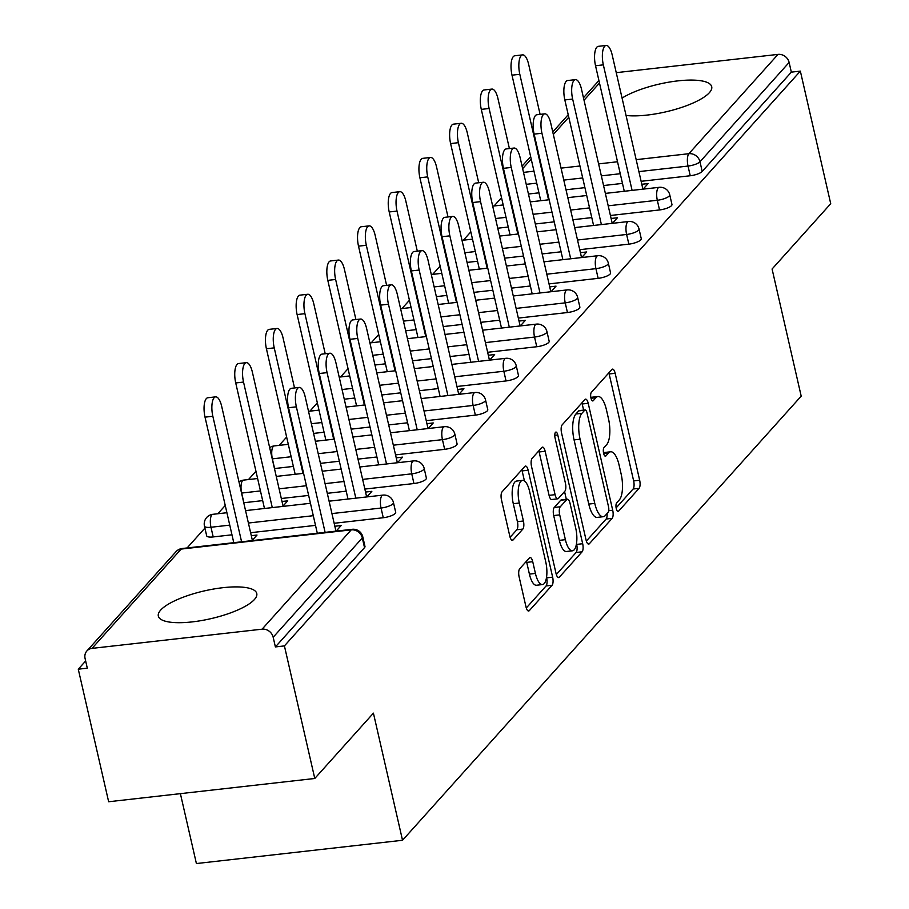 <?xml version="1.0" encoding="UTF-8"?>
<svg xmlns="http://www.w3.org/2000/svg" width="909" height="909" viewBox="0 0 909 909"><rect width="100%" height="100%" fill="white"/><g stroke="black" fill="none" stroke-linecap="round" stroke-linejoin="round"><path stroke-width="1.36" d="M616.257 508.54A4.443 1.591 83.6 0 0 618.109 511.46A4.443 1.591 83.6 0 0 618.563 511.199L639.084 488.338A6.352 2.272 83.6 0 0 639.663 480.236L615.166 373.292A6.352 2.272 83.6 0 0 612.518 369.122A6.352 2.272 83.6 0 0 611.871 369.497L591.35 392.358A4.443 1.591 83.6 0 0 590.952 398.028A4.443 1.591 83.6 0 0 592.804 400.937A4.443 1.591 83.6 0 0 593.259 400.676L595.906 397.722A20.339 7.249 83.6 0 1 597.986 396.529A20.339 7.249 83.6 0 1 606.451 409.845L608.485 418.765A20.339 7.249 83.6 0 1 606.655 444.66L604.008 447.614A4.443 1.591 83.6 0 0 603.61 453.284A4.443 1.591 83.6 0 0 605.462 456.204A4.443 1.591 83.6 0 0 605.905 455.943L608.564 452.977A20.339 7.249 83.6 0 1 610.643 451.784A20.339 7.249 83.6 0 1 619.097 465.113L621.142 474.021A20.339 7.249 83.6 0 1 619.313 499.916L616.666 502.882A4.443 1.591 83.6 0 0 616.257 508.54M254.429 599.508A50.495 14.26 -12.9 0 0 256.77 593.532A50.495 14.26 -12.9 0 0 213.74 589.009A50.495 14.26 -12.9 0 0 160.677 610.098A50.495 14.26 -12.9 0 0 158.325 616.075A50.495 14.26 -12.9 0 0 201.355 620.586A50.495 14.26 -12.9 0 0 254.429 599.508M626.04 115.466A50.495 14.26 -12.9 0 0 709.372 92.684A50.495 14.26 -12.9 0 0 711.713 86.696A50.495 14.26 -12.9 0 0 675.785 81.128A50.495 14.26 -12.9 0 0 622.063 98.092M519.687 568.773A6.352 2.272 83.6 0 0 519.119 576.863L525.993 606.871A6.352 2.272 83.6 0 0 528.64 611.03A6.352 2.272 83.6 0 0 529.288 610.666L552.07 585.271A6.352 2.272 83.6 0 0 552.649 577.181L528.152 470.226A6.352 2.272 83.6 0 0 525.504 466.067A6.352 2.272 83.6 0 0 524.857 466.431L502.063 491.826A6.352 2.272 83.6 0 0 501.495 499.916L509.801 536.162A6.352 2.272 83.6 0 0 512.437 540.332A6.352 2.272 83.6 0 0 513.085 539.957L522.845 529.083A6.352 2.272 83.6 0 0 523.414 520.993L519.3 503.018A16.998 6.068 83.6 0 1 522.561 480.372A16.998 6.068 83.6 0 1 529.629 491.508L545.752 561.921A16.998 6.068 83.6 0 1 542.503 584.567A16.998 6.068 83.6 0 1 535.424 573.431L532.731 561.694A6.352 2.272 83.6 0 0 530.095 557.535A6.352 2.272 83.6 0 0 529.447 557.91L519.687 568.773M800.352 71.118L830.724 203.696L772.082 269.019L801.193 396.142L402.528 840.268L373.417 713.145L314.775 778.479L284.415 645.901L800.352 71.118L791.341 72.141L789.126 62.448L699.987 161.757L702.202 171.449L791.341 72.141M586.055 539.957A6.352 2.272 83.6 0 0 588.702 544.116A6.352 2.272 83.6 0 0 589.35 543.741L612.143 518.357A6.352 2.272 83.6 0 0 612.711 510.256L588.214 403.301A6.352 2.272 83.6 0 0 585.578 399.142A6.352 2.272 83.6 0 0 584.93 399.517L562.137 424.901A6.352 2.272 83.6 0 0 561.569 433.002L586.055 539.957M582.112 551.808L559.319 577.204A6.352 2.272 83.6 0 1 558.671 577.579A6.352 2.272 83.6 0 1 556.024 573.409L531.526 466.465A6.352 2.272 83.6 0 1 532.106 458.363L541.855 447.501A6.352 2.272 83.6 0 1 542.503 447.126A6.352 2.272 83.6 0 1 545.15 451.284L555.081 494.666A6.352 2.272 83.6 0 0 557.728 498.825A6.352 2.272 83.6 0 0 558.376 498.45L564.841 491.246A6.352 2.272 83.6 0 0 565.409 483.156L555.069 437.99A4.443 1.591 83.6 0 1 555.922 432.07A4.443 1.591 83.6 0 1 557.774 434.979L582.68 543.718A6.352 2.272 83.6 0 1 582.112 551.808L576.101 552.49L556.331 574.522M180.391 793.648L196.401 863.55L402.528 840.268M616.245 72.663L778.024 54.392A9.715 8.647 41.9 0 1 789.126 62.448M314.775 778.479L108.648 801.749L78.276 669.183L85.651 660.979M284.415 645.901L275.393 646.924L273.177 637.243A9.715 8.647 -138.1 0 0 262.087 629.176L92.014 648.378A9.715 8.647 -138.1 0 0 86.866 650.98A9.715 8.647 -138.1 0 0 85.082 658.48L87.298 668.172L78.276 669.183M187.106 547.945L204.911 528.106M217.808 513.755L225.25 505.461M248.498 479.554L255.952 471.26M279.199 445.353L286.642 437.059M309.889 411.163L317.343 402.869M340.591 376.962L348.033 368.668M371.292 342.761L378.735 334.467M401.983 308.56L409.436 300.265M432.684 274.37L440.126 266.076M463.374 240.169L470.828 231.875M494.076 205.968L501.518 197.673M641.799 184.277L648.128 183.561L643.117 189.14M383.268 517.732L381.053 508.04A9.715 2.738 167.1 0 0 393.018 503.734A9.715 2.738 -12.9 0 0 393.461 502.586L395.688 512.267A9.715 2.738 167.1 0 1 395.233 513.426A9.715 2.738 167.1 0 1 383.268 517.732L334.148 523.277M315.503 525.379L250.623 532.708M231.977 534.81L213.195 536.935A9.715 2.738 167.1 0 1 206.684 535.81L204.457 526.129A9.715 2.738 -12.9 0 0 210.979 527.254L213.195 536.935M262.087 629.176L351.226 529.867A9.715 8.647 -138.1 0 1 362.316 537.935A9.715 2.738 -12.9 0 0 362.771 536.787L364.986 546.468A9.715 2.738 167.1 0 1 364.532 547.616L362.316 537.935L273.177 637.243M275.393 646.924L364.532 547.616M702.202 171.449A9.715 2.738 167.1 0 1 690.238 175.755L641.118 181.3M622.472 183.402L603.565 185.538M584.919 187.64L566.012 189.776M538.946 192.833L528.447 194.026M281.995 501.484L287.721 500.836L283.04 506.052M365.532 492.053L371.849 491.337L366.838 496.916M444.66 449.33L442.444 439.649A9.715 2.738 167.1 0 0 454.409 435.343A9.715 2.738 -12.9 0 0 454.864 434.195L457.079 443.876A9.715 2.738 167.1 0 1 456.625 445.024A9.715 2.738 167.1 0 1 444.66 449.33L395.551 454.875M376.905 456.988L357.987 459.125M339.341 461.227L320.434 463.363M293.368 466.419L274.586 468.544A9.715 2.738 167.1 0 1 274.461 468.555M426.923 423.662L433.241 422.946L428.241 428.525M506.052 380.939L503.836 371.247A9.715 2.738 167.1 0 0 515.801 366.941A9.715 2.738 -12.9 0 0 516.255 365.793L518.471 375.485A9.715 2.738 167.1 0 1 518.016 376.633A9.715 2.738 167.1 0 1 506.052 380.939L456.943 386.484M438.297 388.586L419.379 390.722M400.733 392.836L381.825 394.972M354.76 398.028L344.272 399.21M488.315 355.26L494.644 354.544L489.633 360.123M567.443 312.537L565.228 302.856A9.715 2.738 167.1 0 0 577.192 298.55A9.715 2.738 -12.9 0 0 577.647 297.402L579.862 307.083A9.715 2.738 167.1 0 1 579.419 308.231A9.715 2.738 167.1 0 1 567.443 312.537L518.335 318.093M499.689 320.195L480.781 322.331M462.136 324.433L443.217 326.57M416.152 329.626L405.664 330.808M549.718 286.869L556.035 286.153L551.024 291.732M628.846 244.146L626.619 234.465A9.715 2.738 167.1 0 0 638.595 230.159A9.715 2.738 -12.9 0 0 639.038 229L641.265 238.692A9.715 2.738 167.1 0 1 640.811 239.84A9.715 2.738 167.1 0 1 628.846 244.146L579.726 249.691M561.08 251.793L542.173 253.929M523.527 256.043L504.609 258.179M477.543 261.235L467.056 262.417M611.109 218.467L617.427 217.762L612.416 223.341M659.536 209.945L657.321 200.264A9.715 2.738 167.1 0 0 669.285 195.958A9.715 2.738 -12.9 0 0 669.74 194.81L671.956 204.491A9.715 2.738 167.1 0 1 671.501 205.639A9.715 2.738 167.1 0 1 659.536 209.945L610.428 215.49M591.782 217.603L572.863 219.739M554.217 221.841L535.31 223.978M508.245 227.034L497.757 228.216M580.408 252.668L586.725 251.952L581.726 257.531M598.145 278.347L595.929 268.655A9.715 2.738 167.1 0 0 607.894 264.349A9.715 2.738 -12.9 0 0 608.348 263.201L610.564 272.882A9.715 2.738 167.1 0 1 610.109 274.041A9.715 2.738 167.1 0 1 598.145 278.347L549.036 283.892M530.39 285.994L511.472 288.13M492.826 290.244L473.919 292.368M446.853 295.425L436.354 296.618M519.016 321.059L525.334 320.354L520.323 325.933M536.753 346.738L534.537 337.057A9.715 2.738 167.1 0 0 546.502 332.751A9.715 2.738 -12.9 0 0 546.945 331.592L549.172 341.284A9.715 2.738 167.1 0 1 548.718 342.432A9.715 2.738 167.1 0 1 536.753 346.738L487.633 352.283M468.987 354.396L450.08 356.533M431.434 358.635L412.527 360.771M385.461 363.827L374.962 365.009M457.625 389.461L463.942 388.745L458.931 394.324M475.362 415.129L473.134 405.448A9.715 2.738 167.1 0 0 485.111 401.142A9.715 2.738 -12.9 0 0 485.554 399.994L487.781 409.675A9.715 2.738 167.1 0 1 487.326 410.823A9.715 2.738 167.1 0 1 475.362 415.129L426.241 420.685M407.596 422.787L388.688 424.923M370.043 427.025L351.124 429.162M324.058 432.218L313.571 433.411M396.233 457.852L402.551 457.136L397.54 462.726M413.959 483.531L411.743 473.839A9.715 2.738 167.1 0 0 423.708 469.533A9.715 2.738 -12.9 0 0 424.162 468.385L426.378 478.077A9.715 2.738 167.1 0 1 425.935 479.225A9.715 2.738 167.1 0 1 413.959 483.531L364.85 489.076M346.204 491.178L327.297 493.314M308.651 495.428L281.313 498.507M262.667 500.62L243.896 502.734A9.715 2.738 167.1 0 1 243.76 502.757M334.83 526.254L341.159 525.538L336.148 531.117M251.304 535.685L257.02 535.037L252.35 540.241M610.643 451.784L604.633 452.466A20.339 7.249 83.6 0 0 603.519 452.852M597.986 396.529L591.975 397.21A20.339 7.249 83.6 0 0 590.861 397.597M616.132 507.892L633.073 489.008A6.352 2.272 83.6 0 0 633.653 480.918L609.155 373.963A6.352 2.272 83.6 0 0 608.86 372.86M583.612 410.118L582.214 403.982A6.352 2.272 83.6 0 0 581.908 402.88M586.362 541.06L606.133 519.028A6.352 2.272 83.6 0 0 607.087 513.54M608.11 512.403A4.443 1.591 83.6 0 0 608.519 506.733L587.009 412.856A4.443 1.591 83.6 0 0 585.157 409.936A4.443 1.591 83.6 0 0 584.703 410.198L581.908 413.322A20.339 7.249 83.6 0 0 580.078 439.217L594.781 503.393A20.339 7.249 83.6 0 0 603.246 516.71A20.339 7.249 83.6 0 0 605.314 515.517L608.11 512.403M579.647 410.777A4.443 1.591 83.6 0 0 579.147 410.618A4.443 1.591 83.6 0 0 578.703 410.879L584.703 410.198M603.246 516.71L597.236 517.391A20.339 7.249 83.6 0 1 588.771 504.075L574.068 439.899A20.339 7.249 83.6 0 1 575.897 414.004L578.703 410.879M557.728 498.825L551.718 499.507A6.352 2.272 83.6 0 1 549.07 495.348L539.139 451.966A6.352 2.272 83.6 0 0 538.832 450.864M564.569 491.553L566.341 499.314M576.499 543.65L576.67 544.4L582.68 543.718M565.387 539.673A16.998 6.068 83.6 0 0 572.465 550.809A16.998 6.068 83.6 0 0 575.727 528.163L570.045 503.359A6.352 2.272 83.6 0 0 567.398 499.189A6.352 2.272 83.6 0 0 566.75 499.564L560.274 506.779A6.352 2.272 83.6 0 0 559.705 514.869L565.387 539.673L559.376 540.355A16.998 6.068 83.6 0 0 566.455 551.49L572.465 550.809M567.398 499.189L561.387 499.87A6.352 2.272 83.6 0 0 560.739 500.245L566.75 499.564M559.376 540.355L553.695 515.551A6.352 2.272 83.6 0 1 554.274 507.449L560.739 500.245M576.101 552.49A6.352 2.272 83.6 0 0 576.67 544.4M542.503 584.567L536.492 585.248A16.998 6.068 83.6 0 1 529.413 574.113L526.731 562.376A6.352 2.272 83.6 0 0 526.425 561.262M522.561 480.372L516.551 481.054A16.998 6.068 83.6 0 0 513.29 503.7L519.3 503.018M510.097 537.276L516.835 529.765A6.352 2.272 83.6 0 0 517.403 521.675L513.29 503.7M524.436 480.941L522.141 470.907A6.352 2.272 83.6 0 0 521.846 469.794M526.288 607.985L546.07 585.953A6.352 2.272 83.6 0 0 546.639 577.851L546.536 577.408M519.812 74.288L511.994 75.174A14.567 5.193 -96.4 0 1 514.789 55.767L522.595 54.881A14.567 5.193 83.6 0 0 519.812 74.288L548.559 199.821M540.105 114.375L528.663 64.425A14.567 5.193 83.6 0 0 522.595 54.881M511.994 75.174L540.741 200.707M642.924 189.163L612.2 54.994A14.567 5.193 83.6 0 0 606.133 45.45A14.567 5.193 83.6 0 0 603.337 64.857L595.531 65.743A14.567 5.193 -96.4 0 1 598.315 46.336L606.133 45.45M624.278 191.265L595.531 65.743M632.096 190.39L603.337 64.857M489.11 108.489L481.293 109.375A14.567 5.193 -96.4 0 1 484.088 89.968L491.905 89.082A14.567 5.193 83.6 0 0 489.11 108.489L517.857 234.022M509.404 148.565L497.962 98.626A14.567 5.193 83.6 0 0 491.905 89.082M481.293 109.375L510.051 234.897M458.409 142.69L450.603 143.565A14.567 5.193 -96.4 0 1 453.398 124.158L461.204 123.283A14.567 5.193 83.6 0 0 458.409 142.69L487.167 268.212M478.702 182.766L467.271 132.816A14.567 5.193 83.6 0 0 461.204 123.283M450.603 143.565L479.35 269.098M427.719 176.88L419.901 177.766A14.567 5.193 -96.4 0 1 422.696 158.359L430.514 157.473A14.567 5.193 83.6 0 0 427.719 176.88L456.466 302.413M448.012 216.967L436.57 167.017A14.567 5.193 83.6 0 0 430.514 157.473M419.901 177.766L448.648 303.299M397.017 211.081L389.211 211.967A14.567 5.193 -96.4 0 1 391.995 192.56L399.812 191.674A14.567 5.193 83.6 0 0 397.017 211.081L425.764 336.614M417.311 251.157L405.868 201.219A14.567 5.193 83.6 0 0 399.812 191.674M389.211 211.967L417.958 337.489M366.327 245.282L358.51 246.157A14.567 5.193 -96.4 0 1 361.305 226.75L369.111 225.875A14.567 5.193 83.6 0 0 366.327 245.282L395.074 370.804M386.62 285.358L375.178 235.42A14.567 5.193 83.6 0 0 369.111 225.875M358.51 246.157L387.257 371.69M612.223 223.364L581.499 89.184A14.567 5.193 83.6 0 0 575.431 79.651A14.567 5.193 83.6 0 0 572.647 99.058L564.83 99.933A14.567 5.193 -96.4 0 1 567.625 80.526L575.431 79.651M593.577 225.466L564.83 99.933M601.394 224.58L572.647 99.058M581.533 257.554L550.797 123.385A14.567 5.193 83.6 0 0 544.741 113.841A14.567 5.193 83.6 0 0 541.946 133.248L534.128 134.134A14.567 5.193 -96.4 0 1 536.924 114.727L544.741 113.841M562.887 259.667L534.128 134.134M570.693 258.781L541.946 133.248M550.831 291.755L520.107 157.587A14.567 5.193 83.6 0 0 514.039 148.042A14.567 5.193 83.6 0 0 511.244 167.449L503.438 168.335A14.567 5.193 -96.4 0 1 506.233 148.928L514.039 148.042M532.185 293.857L503.438 168.335M540.003 292.982L511.244 167.449M520.141 325.956L489.406 191.788A14.567 5.193 83.6 0 0 483.349 182.243A14.567 5.193 83.6 0 0 480.554 201.65L472.737 202.525A14.567 5.193 -96.4 0 1 475.532 183.118L483.349 182.243M501.495 328.058L472.737 202.525M509.301 327.172L480.554 201.65M489.44 360.146L458.715 225.977A14.567 5.193 83.6 0 0 452.648 216.433A14.567 5.193 83.6 0 0 449.853 235.84L442.047 236.726A14.567 5.193 -96.4 0 1 444.831 217.319L452.648 216.433M470.794 362.259L442.047 236.726M478.6 361.373L449.853 235.84M335.626 279.472L327.808 280.358A14.567 5.193 -96.4 0 1 330.603 260.951L338.421 260.065A14.567 5.193 83.6 0 0 335.626 279.472L364.373 405.005M355.919 319.559L344.477 269.609A14.567 5.193 83.6 0 0 338.421 260.065M327.808 280.358L356.567 405.891M458.738 394.347L428.014 260.179A14.567 5.193 83.6 0 0 421.946 250.634A14.567 5.193 83.6 0 0 419.163 270.041L411.345 270.927A14.567 5.193 -96.4 0 1 414.14 251.52L421.946 250.634M440.092 396.449L411.345 270.927M447.91 395.574L419.163 270.041M304.924 313.673L297.118 314.559A14.567 5.193 -96.4 0 1 299.913 295.152L307.719 294.266A14.567 5.193 83.6 0 0 304.924 313.673L333.683 439.206M325.217 353.749L313.787 303.811A14.567 5.193 83.6 0 0 307.719 294.266M297.118 314.559L325.865 440.081M428.048 428.548L397.313 294.38A14.567 5.193 83.6 0 0 391.256 284.835A14.567 5.193 83.6 0 0 388.461 304.242L380.644 305.117A14.567 5.193 -96.4 0 1 383.439 285.721L391.256 284.835M409.402 430.65L380.644 305.117M417.208 429.764L388.461 304.242M274.234 347.874L266.417 348.749A14.567 5.193 -96.4 0 1 269.212 329.353L277.029 328.467A14.567 5.193 83.6 0 0 274.234 347.874L302.981 473.396M294.527 387.95L283.085 338.012A14.567 5.193 83.6 0 0 277.029 328.467M266.417 348.749L295.164 474.282M397.347 462.738L366.622 328.569A14.567 5.193 83.6 0 0 360.555 319.036A14.567 5.193 83.6 0 0 357.76 338.432L349.954 339.318A14.567 5.193 -96.4 0 1 352.749 319.911L360.555 319.036M378.701 464.851L349.954 339.318M386.518 463.965L357.76 338.432M243.532 382.064L235.726 382.95A14.567 5.193 -96.4 0 1 238.51 363.543L246.328 362.668A14.567 5.193 83.6 0 0 243.532 382.064L272.28 507.597M283.119 506.37L252.384 372.201A14.567 5.193 83.6 0 0 246.328 362.668M235.726 382.95L264.474 508.483M366.657 496.939L335.921 362.771A14.567 5.193 83.6 0 0 329.865 353.226A14.567 5.193 83.6 0 0 327.07 372.633L319.252 373.519A14.567 5.193 -96.4 0 1 322.047 354.112L329.865 353.226M348.011 499.041L319.252 373.519M355.817 498.166L327.07 372.633M212.842 416.265L205.025 417.151A14.567 5.193 -96.4 0 1 207.82 397.744L215.626 396.858A14.567 5.193 83.6 0 0 212.842 416.265L241.589 541.798M252.418 540.571L221.694 406.403A14.567 5.193 83.6 0 0 215.626 396.858M205.025 417.151L233.772 542.673M335.955 531.14L305.231 396.972A14.567 5.193 83.6 0 0 299.163 387.427A14.567 5.193 83.6 0 0 296.368 406.834L288.562 407.721A14.567 5.193 -96.4 0 1 291.346 388.313L299.163 387.427M317.309 533.242L288.562 407.721M325.115 532.367L296.368 406.834M617.609 511.301L618.563 511.199M592.304 400.789L593.259 400.676M604.962 456.045L605.905 455.943M599.486 83.037L584.033 100.251M568.795 117.227L553.331 134.452M531.22 159.098L522.641 168.654M523.493 172.38L533.981 171.187M561.046 168.131L579.965 165.995M598.611 163.893L617.518 161.757M636.164 159.654L688.886 153.701L778.024 54.392M690.238 175.755L688.022 166.063A9.715 3.466 83.6 0 1 688.886 153.701A9.715 8.647 41.9 0 1 699.987 161.757A9.715 2.738 167.1 0 1 688.022 166.063L638.902 171.608M362.771 536.787A9.715 9.715 0 0 0 352.215 529.299A9.715 3.466 -96.4 0 0 351.226 529.867L181.152 549.081L92.014 648.378M352.215 529.299L182.141 548.513A9.715 3.466 -96.4 0 0 181.152 549.081A9.715 8.647 -138.1 0 0 176.005 551.672L86.866 650.98M620.256 173.721L601.349 175.857M582.703 177.959L563.785 180.096M536.719 183.152L526.231 184.334M608.212 205.809L657.321 200.264A9.715 3.466 83.6 0 1 658.196 187.89A9.715 3.466 -96.4 0 1 659.184 187.322L605.371 193.401M589.566 207.911L570.647 210.047M552.002 212.161L533.094 214.297M506.029 217.353L495.53 218.535M639.038 229A9.715 9.715 0 0 0 628.483 221.523A9.715 3.466 -96.4 0 0 627.494 222.091A9.715 3.466 83.6 0 0 626.619 234.465L577.51 240.01M558.865 242.112L539.957 244.248M521.312 246.35L502.393 248.487M475.327 251.543L464.84 252.736M608.348 263.201A9.715 9.715 0 0 0 597.792 255.724A9.715 3.466 -96.4 0 0 596.804 256.293A9.715 3.466 83.6 0 0 595.929 268.655L546.809 274.2M528.163 276.313L509.256 278.449M490.61 280.551L471.703 282.688M444.637 285.744L434.138 286.926M577.647 297.402A9.715 9.715 0 0 0 567.091 289.914A9.715 3.466 -96.4 0 0 566.102 290.482A9.715 3.466 83.6 0 0 565.228 302.856L516.119 308.401M497.473 310.503L478.554 312.639M459.909 314.753L441.001 316.889M413.936 319.945L403.448 321.127M546.945 331.592A9.715 9.715 0 0 0 536.401 324.115A9.715 3.466 -96.4 0 0 535.401 324.683A9.715 3.466 83.6 0 0 534.537 337.057L485.417 342.602M466.772 344.704L447.864 346.84M429.218 348.942L410.3 351.079M383.234 354.135L372.747 355.328M516.255 365.793A9.715 9.715 0 0 0 505.699 358.316A9.715 3.466 -96.4 0 0 504.711 358.885A9.715 3.466 83.6 0 0 503.836 371.247L454.727 376.803M436.081 378.905L417.163 381.041M398.517 383.143L379.61 385.28M352.544 388.336L342.045 389.518M485.554 399.994A9.715 9.715 0 0 0 474.998 392.506A9.715 3.466 -96.4 0 0 474.009 393.086A9.715 3.466 83.6 0 0 473.134 405.448L424.026 410.993M405.38 413.106L386.473 415.243M367.827 417.345L348.908 419.481M321.843 422.537L311.355 423.719M454.864 434.195A9.715 9.715 0 0 0 444.308 426.707A9.715 3.466 -96.4 0 0 443.319 427.275A9.715 3.466 83.6 0 0 442.444 439.649L393.324 445.194M374.678 447.296L355.771 449.432M337.125 451.546L318.218 453.682M291.153 456.738L272.37 458.852L274.586 468.544M424.162 468.385A9.715 9.715 0 0 0 413.606 460.908A9.715 3.466 -96.4 0 0 412.618 461.477A9.715 3.466 83.6 0 0 411.743 473.839L362.634 479.395M343.988 481.497L325.07 483.633M306.424 485.736L279.097 488.826M260.451 490.928L241.669 493.053L243.896 502.734M393.461 502.586A9.715 9.715 0 0 0 382.916 495.11A9.715 3.466 -96.4 0 0 381.916 495.678A9.715 3.466 83.6 0 0 381.053 508.04L331.933 513.585M313.287 515.698L248.396 523.027M229.75 525.129L210.979 527.254A9.715 3.466 83.6 0 1 211.854 514.88A9.715 3.466 -96.4 0 1 212.842 514.312A9.715 9.715 0 0 0 204.457 526.129M272.234 458.875A9.715 2.738 -12.9 0 0 272.37 458.852A9.715 3.466 83.6 0 1 273.245 446.489A9.715 3.466 -96.4 0 1 274.234 445.921A9.715 9.715 0 0 0 269.678 447.671M241.544 493.064A9.715 2.738 -12.9 0 0 241.669 493.053A9.715 3.466 83.6 0 1 242.544 480.679A9.715 3.466 -96.4 0 1 243.532 480.111A9.715 9.715 0 0 0 238.976 481.861M603.667 453.534L608.564 452.977M591.009 398.278L595.906 397.722M609.155 373.963L615.166 373.292M633.653 480.918L639.663 480.236M633.073 489.008L639.084 488.338M582.214 403.982L588.214 403.301M608.723 510.71L612.711 510.256M606.133 519.028L612.143 518.357M587.987 543.9L589.35 543.741M575.897 414.004L581.908 413.322M574.068 439.899L580.078 439.217M588.771 504.075L594.781 503.393M557.956 577.351L559.319 577.204M539.139 451.966L545.15 451.284M549.07 495.348L555.081 494.666M554.774 435.32L557.774 434.979M554.274 507.449L560.274 506.779M553.695 515.551L559.705 514.869M526.731 562.376L532.731 561.694M529.413 574.113L535.424 573.431M517.403 521.675L523.414 520.993M516.835 529.765L522.845 529.083M511.722 540.105L513.085 539.957M522.141 470.907L528.152 470.226M546.639 577.851L552.649 577.181M546.07 585.953L552.07 585.271M527.924 610.814L529.288 610.666M598.917 80.537L583.464 97.752M568.216 114.727L552.763 131.953M530.64 156.598L522.061 166.142M669.74 194.81A9.715 9.715 0 0 0 659.184 187.322M586.725 195.515L567.807 197.639M549.161 199.753L530.254 201.889M503.188 204.945L492.689 206.127M628.483 221.523L574.67 227.602M556.024 229.704L537.117 231.84M518.46 233.954L499.552 236.09M472.487 239.147L461.999 240.328M597.792 255.724L543.968 261.803M525.322 263.905L506.415 266.042M487.769 268.144L468.862 270.28M441.797 273.336L431.298 274.529M567.091 289.914L513.278 295.993M494.632 298.107L475.714 300.243M457.068 302.345L438.161 304.481M411.095 307.537L400.608 308.719M536.401 324.115L482.577 330.194M463.931 332.296L445.024 334.432M426.378 336.546L407.459 338.682M380.394 341.739L369.906 342.92M505.699 358.316L451.887 364.395M433.229 366.497L414.322 368.634M395.676 370.736L376.769 372.872M349.704 375.928L339.205 377.121M474.998 392.506L421.185 398.585M402.539 400.699L383.632 402.835M364.975 404.937L346.068 407.073M319.002 410.129L308.515 411.311M444.308 426.707L390.484 432.786M371.838 434.888L352.931 437.024M334.285 439.138L315.378 441.274M288.312 444.331L274.234 445.921M413.606 460.908L359.794 466.987M341.148 469.089L322.229 471.226M303.583 473.328L276.256 476.418M257.611 478.52L243.532 480.111M382.916 495.11L329.092 501.177M310.446 503.291L245.555 510.619M226.909 512.721L212.842 514.312M182.141 548.513A9.715 9.715 0 0 0 176.005 551.672M579.147 410.618L585.157 409.936"/></g></svg>
